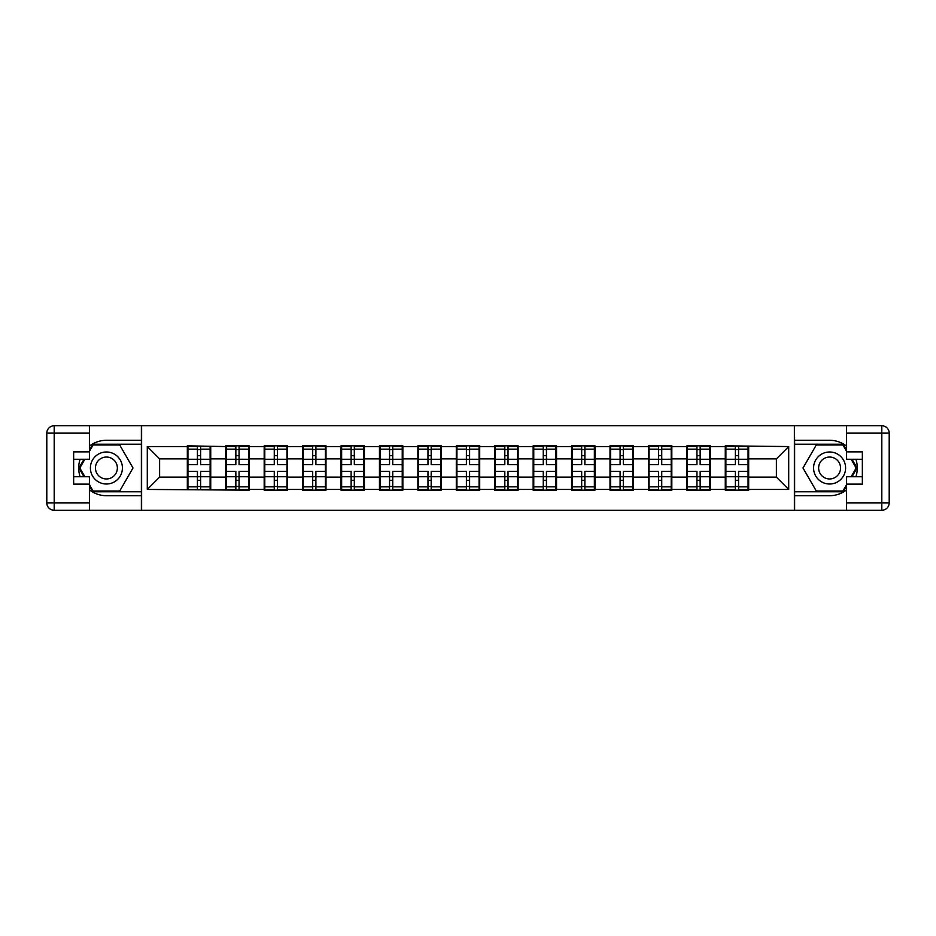 <?xml version="1.0" encoding="UTF-8"?>
<svg xmlns="http://www.w3.org/2000/svg" width="936" height="936" viewBox="0 0 936 936"><rect width="100%" height="100%" fill="white"/><g stroke="black" fill="none" stroke-linecap="round" stroke-linejoin="round"><path stroke-width="1.4" d="M89.411 489.891A27.706 27.706 0 0 0 106.412 495.706L141.383 495.706L141.383 510.249L794.617 510.249L794.617 495.706L829.588 495.706A27.706 27.706 0 0 0 846.589 489.891M748.671 466.151L748.063 466.151M725.891 466.151L725.271 466.151M725.271 469.849L725.891 469.849M748.063 469.849L748.671 469.849M710.248 466.151L709.64 466.151M687.469 466.151L686.848 466.151M686.848 469.849L687.469 469.849M709.64 469.849L710.248 469.849M671.826 466.151L671.206 466.151M649.046 466.151L648.426 466.151M648.426 469.849L649.046 469.849M671.206 469.849L671.826 469.849M633.403 466.151L632.783 466.151M610.611 466.151L610.003 466.151M610.003 469.849L610.611 469.849M632.783 469.849L633.403 469.849M594.98 466.151L594.36 466.151M572.188 466.151L571.58 466.151M571.58 469.849L572.188 469.849M594.36 469.849L594.98 469.849M556.546 466.151L555.937 466.151M533.766 466.151L533.146 466.151M533.146 469.849L533.766 469.849M555.937 469.849L556.546 469.849M518.123 466.151L517.514 466.151M495.343 466.151L494.723 466.151M494.723 469.849L495.343 469.849M517.514 469.849L518.123 469.849M479.7 466.151L479.08 466.151M456.92 466.151L456.3 466.151M456.3 469.849L456.92 469.849M479.08 469.849L479.7 469.849M441.277 466.151L440.657 466.151M418.486 466.151L417.877 466.151M417.877 469.849L418.486 469.849M440.657 469.849L441.277 469.849M402.854 466.151L402.234 466.151M380.063 466.151L379.454 466.151M379.454 469.849L380.063 469.849M402.234 469.849L402.854 469.849M364.42 466.151L363.811 466.151M341.64 466.151L341.02 466.151M341.02 469.849L341.64 469.849M363.811 469.849L364.42 469.849M325.997 466.151L325.389 466.151M303.217 466.151L302.597 466.151M302.597 469.849L303.217 469.849M325.389 469.849L325.997 469.849M287.574 466.151L286.954 466.151M264.794 466.151L264.174 466.151M264.174 469.849L264.794 469.849M286.954 469.849L287.574 469.849M249.151 466.151L248.531 466.151M226.36 466.151L225.751 466.151M225.751 469.849L226.36 469.849M248.531 469.849L249.151 469.849M846.589 446.109A27.706 27.706 0 0 0 829.588 440.294L794.617 440.294L794.371 425.751L794.371 510.249M794.371 425.751L141.383 425.751L141.383 440.294L106.412 440.294A27.706 27.706 0 0 0 89.411 446.109M141.628 510.249L141.628 425.751M776.389 477.114L776.389 458.886L748.671 458.886L748.671 477.114L776.389 477.114L788.709 489.434L788.709 446.566L725.271 445.828L725.271 458.886L710.248 458.886L710.248 477.114L725.271 477.114L725.271 458.886M788.709 489.434L748.671 489.434L748.671 490.171L725.271 490.171L725.271 489.434L710.248 489.434L710.248 490.171L686.848 490.171L686.848 489.434L671.826 489.434L671.826 490.171L648.426 490.171L648.426 489.434L633.403 489.434L633.403 490.171L610.003 490.171L610.003 489.434L594.98 489.434L594.98 490.171L571.58 490.171L571.58 489.434L556.546 489.434L556.546 490.171L533.146 490.171L533.146 489.434L518.123 489.434L518.123 490.171L494.723 490.171L494.723 489.434L479.7 489.434L479.7 490.171L456.3 490.171L456.3 489.434L441.277 489.434L441.277 490.171L417.877 490.171L417.877 489.434L402.854 489.434L402.854 490.171L379.454 490.171L379.454 489.434L364.42 489.434L364.42 490.171L341.02 490.171L341.02 489.434L325.997 489.434L325.997 490.171L302.597 490.171L302.597 489.434L287.574 489.434L287.574 490.171L264.174 490.171L264.174 489.434L249.151 489.434L249.151 490.171L147.291 489.434L147.291 446.566L187.329 446.566L187.329 458.886L159.611 458.886L159.611 477.114L187.329 477.114L187.329 458.886M725.271 446.566L710.248 446.566L710.248 445.828L686.848 445.828L686.848 446.566L671.826 446.566L671.826 445.828L648.426 445.828L648.426 446.566L633.403 446.566L633.403 445.828L610.003 445.828L610.003 446.566L594.98 446.566L594.98 445.828L571.58 445.828L571.58 446.566L556.546 446.566L556.546 445.828L533.146 445.828L533.146 446.566L518.123 446.566L518.123 445.828L494.723 445.828L494.723 446.566L479.7 446.566L479.7 445.828L456.3 445.828L456.3 446.566L441.277 446.566L441.277 445.828L417.877 445.828L417.877 446.566L402.854 446.566L402.854 445.828L379.454 445.828L379.454 446.566L364.42 446.566L364.42 445.828L341.02 445.828L341.02 446.566L325.997 446.566L325.997 445.828L302.597 445.828L302.597 446.566L287.574 446.566L287.574 445.828L264.174 445.828L264.174 446.566L249.151 446.566L249.151 445.828L225.751 445.828L225.751 446.566L187.329 445.828L187.329 446.566M725.271 477.114L725.271 489.434M710.248 477.114L710.248 489.434M710.248 446.566L710.248 458.886M671.826 477.114L686.848 477.114L686.848 458.886L671.826 458.886L671.826 489.434M686.848 477.114L686.848 489.434M686.848 446.566L686.848 458.886M671.826 446.566L671.826 458.886M633.403 477.114L648.426 477.114L648.426 458.886L633.403 458.886L633.403 489.434M648.426 477.114L648.426 489.434M648.426 446.566L648.426 458.886M633.403 446.566L633.403 458.886M594.98 477.114L610.003 477.114L610.003 458.886L594.98 458.886L594.98 489.434M610.003 477.114L610.003 489.434M610.003 446.566L610.003 458.886M594.98 446.566L594.98 458.886M556.546 477.114L571.58 477.114L571.58 458.886L556.546 458.886L556.546 489.434M571.58 477.114L571.58 489.434M571.58 446.566L571.58 458.886M556.546 446.566L556.546 458.886M518.123 477.114L533.146 477.114L533.146 458.886L518.123 458.886L518.123 489.434M533.146 477.114L533.146 489.434M533.146 446.566L533.146 458.886M518.123 446.566L518.123 458.886M479.7 477.114L494.723 477.114L494.723 458.886L479.7 458.886L479.7 489.434M494.723 477.114L494.723 489.434M494.723 446.566L494.723 458.886M479.7 446.566L479.7 458.886M441.277 477.114L456.3 477.114L456.3 458.886L441.277 458.886L441.277 489.434M456.3 477.114L456.3 489.434M456.3 446.566L456.3 458.886M441.277 446.566L441.277 458.886M402.854 477.114L417.877 477.114L417.877 458.886L402.854 458.886L402.854 489.434M417.877 477.114L417.877 489.434M417.877 446.566L417.877 458.886M402.854 446.566L402.854 458.886M364.42 477.114L379.454 477.114L379.454 458.886L364.42 458.886L364.42 489.434M379.454 477.114L379.454 489.434M379.454 446.566L379.454 458.886M364.42 446.566L364.42 458.886M325.997 477.114L341.02 477.114L341.02 458.886L325.997 458.886L325.997 489.434M341.02 477.114L341.02 489.434M341.02 446.566L341.02 458.886M325.997 446.566L325.997 458.886M287.574 477.114L302.597 477.114L302.597 458.886L287.574 458.886L287.574 489.434M302.597 477.114L302.597 489.434M302.597 446.566L302.597 458.886M287.574 446.566L287.574 458.886M249.151 477.114L264.174 477.114L264.174 458.886L249.151 458.886L249.151 489.434M264.174 477.114L264.174 489.434M264.174 446.566L264.174 458.886M249.151 446.566L249.151 458.886M210.729 477.114L225.751 477.114L225.751 458.886L210.729 458.886L210.729 489.434M225.751 477.114L225.751 489.434M225.751 446.566L225.751 458.886M210.729 446.566L210.729 458.886M210.729 466.151L210.109 466.151M187.937 466.151L187.329 466.151M187.329 469.849L187.937 469.849M210.109 469.849L210.729 469.849M187.329 477.114L187.329 489.434M159.611 477.114L147.291 489.434M147.291 446.566L159.611 458.886M748.671 477.114L748.671 489.434M748.671 446.566L748.671 458.886M788.709 446.566L776.389 458.886M187.937 459.272L197.426 459.272L197.426 446.449L187.937 446.449L187.937 471.323L197.426 471.323L197.426 476.728L200.62 476.705L200.62 471.323L210.109 471.323L210.109 446.449L200.62 446.449L200.62 449.151L210.109 449.151M197.426 455.703L200.62 455.703M200.62 449.526L197.426 449.526M187.937 464.677L197.426 464.677L197.426 459.272L200.62 459.295L200.62 464.677L210.109 464.677M187.937 449.151L197.426 449.151M197.426 486.474L200.62 486.474M197.426 480.297L200.62 480.297M187.937 489.551L197.426 489.551L197.426 486.849L187.937 486.849L187.937 489.551M187.937 471.323L187.937 476.728L197.426 476.728L197.426 486.849M187.937 476.728L187.937 486.849M210.109 471.323L210.109 489.551L200.62 489.551L200.62 486.849L210.109 486.849M210.109 476.728L200.62 476.728L200.62 486.849M210.109 459.272L200.62 459.272L200.62 449.151M226.36 459.272L235.849 459.272L235.849 446.449L226.36 446.449L226.36 471.323L235.849 471.323L235.849 476.728L239.054 476.705L239.054 471.323L248.531 471.323L248.531 446.449L239.054 446.449L239.054 449.151L248.531 449.151M235.849 455.703L239.054 455.703M239.054 449.526L235.849 449.526M226.36 464.677L235.849 464.677L235.849 459.272L239.054 459.295L239.054 464.677L248.531 464.677M226.36 449.151L235.849 449.151M235.849 486.474L239.054 486.474M235.849 480.297L239.054 480.297M226.36 489.551L235.849 489.551L235.849 486.849L226.36 486.849L226.36 489.551M226.36 471.323L226.36 476.728L235.849 476.728L235.849 486.849M226.36 476.728L226.36 486.849M248.531 471.323L248.531 489.551L239.054 489.551L239.054 486.849L248.531 486.849M248.531 476.728L239.054 476.728L239.054 486.849M248.531 459.272L239.054 459.272L239.054 449.151M264.794 459.272L274.271 459.272L274.271 446.449L264.794 446.449L264.794 471.323L274.271 471.323L274.271 476.728L277.477 476.705L277.477 471.323L286.954 471.323L286.954 446.449L277.477 446.449L277.477 449.151L286.954 449.151M274.271 455.703L277.477 455.703M277.477 449.526L274.271 449.526M264.794 464.677L274.271 464.677L274.271 459.272L277.477 459.295L277.477 464.677L286.954 464.677M264.794 449.151L274.271 449.151M274.271 486.474L277.477 486.474M274.271 480.297L277.477 480.297M264.794 489.551L274.271 489.551L274.271 486.849L264.794 486.849L264.794 489.551M264.794 471.323L264.794 476.728L274.271 476.728L274.271 486.849M264.794 476.728L264.794 486.849M286.954 471.323L286.954 489.551L277.477 489.551L277.477 486.849L286.954 486.849M286.954 476.728L277.477 476.728L277.477 486.849M286.954 459.272L277.477 459.272L277.477 449.151M303.217 459.272L312.694 459.272L312.694 446.449L303.217 446.449L303.217 471.323L312.694 471.323L312.694 476.728L315.9 476.705L315.9 471.323L325.389 471.323L325.389 446.449L315.9 446.449L315.9 449.151L325.389 449.151M312.694 455.703L315.9 455.703M315.9 449.526L312.694 449.526M303.217 464.677L312.694 464.677L312.694 459.272L315.9 459.295L315.9 464.677L325.389 464.677M303.217 449.151L312.694 449.151M312.694 486.474L315.9 486.474M312.694 480.297L315.9 480.297M303.217 489.551L312.694 489.551L312.694 486.849L303.217 486.849L303.217 489.551M303.217 471.323L303.217 476.728L312.694 476.728L312.694 486.849M303.217 476.728L303.217 486.849M325.389 471.323L325.389 489.551L315.9 489.551L315.9 486.849L325.389 486.849M325.389 476.728L315.9 476.728L315.9 486.849M325.389 459.272L315.9 459.272L315.9 449.151M341.64 459.272L351.129 459.272L351.129 446.449L341.64 446.449L341.64 471.323L351.129 471.323L351.129 476.728L354.323 476.705L354.323 471.323L363.811 471.323L363.811 446.449L354.323 446.449L354.323 449.151L363.811 449.151M351.129 455.703L354.323 455.703M354.323 449.526L351.129 449.526M341.64 464.677L351.129 464.677L351.129 459.272L354.323 459.295L354.323 464.677L363.811 464.677M341.64 449.151L351.129 449.151M351.129 486.474L354.323 486.474M351.129 480.297L354.323 480.297M341.64 489.551L351.129 489.551L351.129 486.849L341.64 486.849L341.64 489.551M341.64 471.323L341.64 476.728L351.129 476.728L351.129 486.849M341.64 476.728L341.64 486.849M363.811 471.323L363.811 489.551L354.323 489.551L354.323 486.849L363.811 486.849M363.811 476.728L354.323 476.728L354.323 486.849M363.811 459.272L354.323 459.272L354.323 449.151M380.063 459.272L389.551 459.272L389.551 446.449L380.063 446.449L380.063 471.323L389.551 471.323L389.551 476.728L392.746 476.705L392.746 471.323L402.234 471.323L402.234 446.449L392.746 446.449L392.746 449.151L402.234 449.151M389.551 455.703L392.746 455.703M392.746 449.526L389.551 449.526M380.063 464.677L389.551 464.677L389.551 459.272L392.746 459.295L392.746 464.677L402.234 464.677M380.063 449.151L389.551 449.151M389.551 486.474L392.746 486.474M389.551 480.297L392.746 480.297M380.063 489.551L389.551 489.551L389.551 486.849L380.063 486.849L380.063 489.551M380.063 471.323L380.063 476.728L389.551 476.728L389.551 486.849M380.063 476.728L380.063 486.849M402.234 471.323L402.234 489.551L392.746 489.551L392.746 486.849L402.234 486.849M402.234 476.728L392.746 476.728L392.746 486.849M402.234 459.272L392.746 459.272L392.746 449.151M98.409 481.865A16.006 16.006 0 0 0 120.276 476.003A16.006 16.006 0 0 0 114.414 454.135A16.006 16.006 0 0 0 92.547 459.997A16.006 16.006 0 0 0 98.409 481.865M100.924 477.489A10.963 10.963 0 0 0 115.9 473.476A10.963 10.963 0 0 0 111.887 458.511A10.963 10.963 0 0 0 96.911 462.524A10.963 10.963 0 0 0 100.924 477.489M89.411 451.374L93.109 444.974L119.703 444.974L133.006 468L119.703 491.026L93.109 491.026L89.411 484.626M84.86 476.74L79.817 468L84.86 459.26M821.586 481.865A16.006 16.006 0 0 0 843.453 476.003A16.006 16.006 0 0 0 837.591 454.135A16.006 16.006 0 0 0 815.724 459.997A16.006 16.006 0 0 0 821.586 481.865M824.113 477.489A10.963 10.963 0 0 0 839.089 473.476A10.963 10.963 0 0 0 835.076 458.511A10.963 10.963 0 0 0 820.1 462.524A10.963 10.963 0 0 0 824.113 477.489M846.589 484.626L842.891 491.026L816.297 491.026L802.994 468L816.297 444.974L842.891 444.974L846.589 451.374M851.14 459.26L856.183 468L851.14 476.74M80.11 459.26A27.706 27.706 0 0 0 80.11 476.74M141.383 425.751L89.411 425.751L89.411 459.26L73.651 459.26M141.383 510.249L54.194 510.249A7.394 7.394 0 0 1 46.8 502.854L46.8 433.146A7.394 7.394 0 0 1 54.194 425.751L89.411 425.751M141.383 495.706L141.383 440.294M73.651 476.74L89.411 476.74L89.411 510.249M89.411 451.866L73.651 451.866L73.651 484.134L89.411 484.134M141.383 444.226L92.687 444.226L89.411 449.9M89.411 486.1L92.687 491.774L141.383 491.774M84.006 459.26L78.963 468L84.006 476.74M855.89 476.74A27.706 27.706 0 0 0 855.89 459.26M794.617 510.249L846.589 510.249L846.589 476.74L862.348 476.74M794.617 425.751L881.806 425.751A7.394 7.394 0 0 1 889.2 433.146L889.2 502.854A7.394 7.394 0 0 1 881.806 510.249L846.589 510.249M794.617 440.294L794.617 495.706M862.348 459.26L846.589 459.26L846.589 425.751M846.589 484.134L862.348 484.134L862.348 451.866L846.589 451.866M794.617 491.774L843.313 491.774L846.589 486.1M846.589 449.9L843.313 444.226L794.617 444.226M851.994 476.74L857.037 468L851.994 459.26M418.486 459.272L427.974 459.272L427.974 446.449L418.486 446.449L418.486 471.323L427.974 471.323L427.974 476.728L431.18 476.705L431.18 471.323L440.657 471.323L440.657 446.449L431.18 446.449L431.18 449.151L440.657 449.151M427.974 455.703L431.18 455.703M431.18 449.526L427.974 449.526M418.486 464.677L427.974 464.677L427.974 459.272L431.18 459.295L431.18 464.677L440.657 464.677M418.486 449.151L427.974 449.151M427.974 486.474L431.18 486.474M427.974 480.297L431.18 480.297M418.486 489.551L427.974 489.551L427.974 486.849L418.486 486.849L418.486 489.551M418.486 471.323L418.486 476.728L427.974 476.728L427.974 486.849M418.486 476.728L418.486 486.849M440.657 471.323L440.657 489.551L431.18 489.551L431.18 486.849L440.657 486.849M440.657 476.728L431.18 476.728L431.18 486.849M440.657 459.272L431.18 459.272L431.18 449.151M456.92 459.272L466.397 459.272L466.397 446.449L456.92 446.449L456.92 471.323L466.397 471.323L466.397 476.728L469.603 476.705L469.603 471.323L479.08 471.323L479.08 446.449L469.603 446.449L469.603 449.151L479.08 449.151M466.397 455.703L469.603 455.703M469.603 449.526L466.397 449.526M456.92 464.677L466.397 464.677L466.397 459.272L469.603 459.295L469.603 464.677L479.08 464.677M456.92 449.151L466.397 449.151M466.397 486.474L469.603 486.474M466.397 480.297L469.603 480.297M456.92 489.551L466.397 489.551L466.397 486.849L456.92 486.849L456.92 489.551M456.92 471.323L456.92 476.728L466.397 476.728L466.397 486.849M456.92 476.728L456.92 486.849M479.08 471.323L479.08 489.551L469.603 489.551L469.603 486.849L479.08 486.849M479.08 476.728L469.603 476.728L469.603 486.849M479.08 459.272L469.603 459.272L469.603 449.151M495.343 459.272L504.82 459.272L504.82 446.449L495.343 446.449L495.343 471.323L504.82 471.323L504.82 476.728L508.026 476.705L508.026 471.323L517.514 471.323L517.514 446.449L508.026 446.449L508.026 449.151L517.514 449.151M504.82 455.703L508.026 455.703M508.026 449.526L504.82 449.526M495.343 464.677L504.82 464.677L504.82 459.272L508.026 459.295L508.026 464.677L517.514 464.677M495.343 449.151L504.82 449.151M504.82 486.474L508.026 486.474M504.82 480.297L508.026 480.297M495.343 489.551L504.82 489.551L504.82 486.849L495.343 486.849L495.343 489.551M495.343 471.323L495.343 476.728L504.82 476.728L504.82 486.849M495.343 476.728L495.343 486.849M517.514 471.323L517.514 489.551L508.026 489.551L508.026 486.849L517.514 486.849M517.514 476.728L508.026 476.728L508.026 486.849M517.514 459.272L508.026 459.272L508.026 449.151M533.766 459.272L543.254 459.272L543.254 446.449L533.766 446.449L533.766 471.323L543.254 471.323L543.254 476.728L546.448 476.705L546.448 471.323L555.937 471.323L555.937 446.449L546.448 446.449L546.448 449.151L555.937 449.151M543.254 455.703L546.448 455.703M546.448 449.526L543.254 449.526M533.766 464.677L543.254 464.677L543.254 459.272L546.448 459.295L546.448 464.677L555.937 464.677M533.766 449.151L543.254 449.151M543.254 486.474L546.448 486.474M543.254 480.297L546.448 480.297M533.766 489.551L543.254 489.551L543.254 486.849L533.766 486.849L533.766 489.551M533.766 471.323L533.766 476.728L543.254 476.728L543.254 486.849M533.766 476.728L533.766 486.849M555.937 471.323L555.937 489.551L546.448 489.551L546.448 486.849L555.937 486.849M555.937 476.728L546.448 476.728L546.448 486.849M555.937 459.272L546.448 459.272L546.448 449.151M572.188 459.272L581.677 459.272L581.677 446.449L572.188 446.449L572.188 471.323L581.677 471.323L581.677 476.728L584.871 476.705L584.871 471.323L594.36 471.323L594.36 446.449L584.871 446.449L584.871 449.151L594.36 449.151M581.677 455.703L584.871 455.703M584.871 449.526L581.677 449.526M572.188 464.677L581.677 464.677L581.677 459.272L584.871 459.295L584.871 464.677L594.36 464.677M572.188 449.151L581.677 449.151M581.677 486.474L584.871 486.474M581.677 480.297L584.871 480.297M572.188 489.551L581.677 489.551L581.677 486.849L572.188 486.849L572.188 489.551M572.188 471.323L572.188 476.728L581.677 476.728L581.677 486.849M572.188 476.728L572.188 486.849M594.36 471.323L594.36 489.551L584.871 489.551L584.871 486.849L594.36 486.849M594.36 476.728L584.871 476.728L584.871 486.849M594.36 459.272L584.871 459.272L584.871 449.151M610.611 459.272L620.1 459.272L620.1 446.449L610.611 446.449L610.611 471.323L620.1 471.323L620.1 476.728L623.306 476.705L623.306 471.323L632.783 471.323L632.783 446.449L623.306 446.449L623.306 449.151L632.783 449.151M620.1 455.703L623.306 455.703M623.306 449.526L620.1 449.526M610.611 464.677L620.1 464.677L620.1 459.272L623.306 459.295L623.306 464.677L632.783 464.677M610.611 449.151L620.1 449.151M620.1 486.474L623.306 486.474M620.1 480.297L623.306 480.297M610.611 489.551L620.1 489.551L620.1 486.849L610.611 486.849L610.611 489.551M610.611 471.323L610.611 476.728L620.1 476.728L620.1 486.849M610.611 476.728L610.611 486.849M632.783 471.323L632.783 489.551L623.306 489.551L623.306 486.849L632.783 486.849M632.783 476.728L623.306 476.728L623.306 486.849M632.783 459.272L623.306 459.272L623.306 449.151M649.046 459.272L658.523 459.272L658.523 446.449L649.046 446.449L649.046 471.323L658.523 471.323L658.523 476.728L661.729 476.705L661.729 471.323L671.206 471.323L671.206 446.449L661.729 446.449L661.729 449.151L671.206 449.151M658.523 455.703L661.729 455.703M661.729 449.526L658.523 449.526M649.046 464.677L658.523 464.677L658.523 459.272L661.729 459.295L661.729 464.677L671.206 464.677M649.046 449.151L658.523 449.151M658.523 486.474L661.729 486.474M658.523 480.297L661.729 480.297M649.046 489.551L658.523 489.551L658.523 486.849L649.046 486.849L649.046 489.551M649.046 471.323L649.046 476.728L658.523 476.728L658.523 486.849M649.046 476.728L649.046 486.849M671.206 471.323L671.206 489.551L661.729 489.551L661.729 486.849L671.206 486.849M671.206 476.728L661.729 476.728L661.729 486.849M671.206 459.272L661.729 459.272L661.729 449.151M687.469 459.272L696.946 459.272L696.946 446.449L687.469 446.449L687.469 471.323L696.946 471.323L696.946 476.728L700.151 476.705L700.151 471.323L709.64 471.323L709.64 446.449L700.151 446.449L700.151 449.151L709.64 449.151M696.946 455.703L700.151 455.703M700.151 449.526L696.946 449.526M687.469 464.677L696.946 464.677L696.946 459.272L700.151 459.295L700.151 464.677L709.64 464.677M687.469 449.151L696.946 449.151M696.946 486.474L700.151 486.474M696.946 480.297L700.151 480.297M687.469 489.551L696.946 489.551L696.946 486.849L687.469 486.849L687.469 489.551M687.469 471.323L687.469 476.728L696.946 476.728L696.946 486.849M687.469 476.728L687.469 486.849M709.64 471.323L709.64 489.551L700.151 489.551L700.151 486.849L709.64 486.849M709.64 476.728L700.151 476.728L700.151 486.849M709.64 459.272L700.151 459.272L700.151 449.151M725.891 459.272L735.38 459.272L735.38 446.449L725.891 446.449L725.891 471.323L735.38 471.323L735.38 476.728L738.574 476.705L738.574 471.323L748.063 471.323L748.063 446.449L738.574 446.449L738.574 449.151L748.063 449.151M735.38 455.703L738.574 455.703M738.574 449.526L735.38 449.526M725.891 464.677L735.38 464.677L735.38 459.272L738.574 459.295L738.574 464.677L748.063 464.677M725.891 449.151L735.38 449.151M735.38 486.474L738.574 486.474M735.38 480.297L738.574 480.297M725.891 489.551L735.38 489.551L735.38 486.849L725.891 486.849L725.891 489.551M725.891 471.323L725.891 476.728L735.38 476.728L735.38 486.849M725.891 476.728L725.891 486.849M748.063 471.323L748.063 489.551L738.574 489.551L738.574 486.849L748.063 486.849M748.063 476.728L738.574 476.728L738.574 486.849M748.063 459.272L738.574 459.272L738.574 449.151M89.411 433.146L54.194 433.146L54.194 502.854L89.411 502.854M46.8 433.146L54.194 433.146L54.194 425.751M54.194 510.249L54.194 502.854L46.8 502.854M846.589 502.854L881.806 502.854L881.806 433.146L846.589 433.146M889.2 502.854L881.806 502.854L881.806 510.249M881.806 425.751L881.806 433.146L889.2 433.146"/></g></svg>
